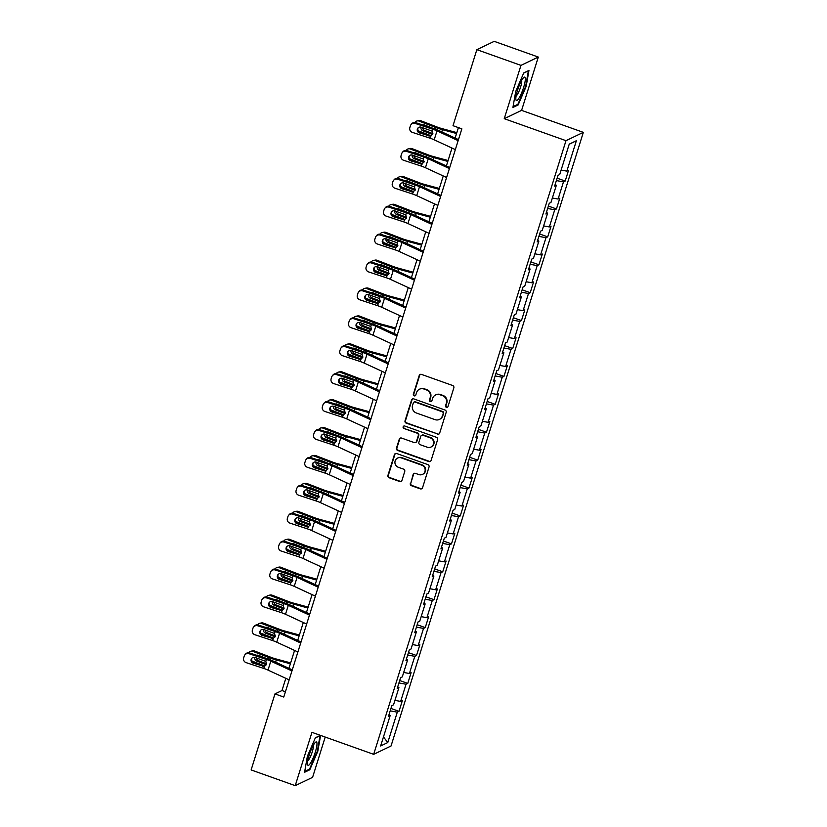 <?xml version="1.0" encoding="UTF-8"?>
<svg xmlns="http://www.w3.org/2000/svg" width="827" height="827" viewBox="0 0 827 827"><rect width="100%" height="100%" fill="white"/><g stroke="black" fill="none" stroke-linecap="round" stroke-linejoin="round"><path stroke-width="1.24" d="M446.394 407.329A1.313 1.261 -115.6 0 0 447.996 406.533L453.837 387.873A1.871 1.799 -115.6 0 0 452.658 385.506L421.491 374.404A1.871 1.799 -115.6 0 0 419.206 375.541L413.366 394.2A1.313 1.261 -115.6 0 0 415.144 395.813A1.313 1.261 -115.6 0 0 415.785 395.068L416.539 392.649A5.996 5.768 -115.6 0 1 423.848 389L426.443 389.93A5.996 5.768 -115.6 0 1 430.226 397.518L429.471 399.937A1.313 1.261 -115.6 0 0 431.249 401.55A1.313 1.261 -115.6 0 0 431.89 400.795L432.645 398.387A5.996 5.768 -115.6 0 1 439.954 394.737L442.548 395.668A5.996 5.768 -115.6 0 1 446.322 403.256L445.567 405.675A1.313 1.261 -115.6 0 0 446.394 407.329M435.602 394.955L436.067 394.727A5.996 5.768 -115.6 0 1 440.419 394.51L443.014 395.44A5.996 5.768 -115.6 0 1 446.797 403.028L446.042 405.447A1.313 1.261 -115.6 0 0 447.572 407.153M420.374 374.373A1.871 1.799 -115.6 0 0 419.682 375.313L413.831 393.972A1.313 1.261 -115.6 0 0 415.361 395.678M419.496 389.217L419.961 388.99A5.996 5.768 -115.6 0 1 424.313 388.783L426.908 389.703A5.996 5.768 -115.6 0 1 430.691 397.301L429.937 399.71A1.313 1.261 -115.6 0 0 431.467 401.415M410.347 483.361A1.871 1.799 -115.6 0 0 411.526 485.738L420.271 488.85A1.871 1.799 -115.6 0 0 422.556 487.713L429.048 466.986A1.871 1.799 -115.6 0 0 427.869 464.619L396.702 453.516A1.871 1.799 -115.6 0 0 394.417 454.654L387.925 475.38A1.871 1.799 -115.6 0 0 389.103 477.748L399.668 481.51A1.871 1.799 -115.6 0 0 401.953 480.373L404.734 471.504A1.871 1.799 -115.6 0 0 403.545 469.126L398.314 467.265A5.014 4.828 -115.6 0 1 397.611 458.044A5.014 4.828 -115.6 0 1 401.25 457.869L421.77 465.177A5.014 4.828 -115.6 0 1 422.463 474.398A5.014 4.828 -115.6 0 1 418.824 474.574L415.412 473.354A1.871 1.799 -115.6 0 0 413.128 474.491L410.812 483.144A1.871 1.799 -115.6 0 0 412.001 485.511L420.747 488.623A1.871 1.799 -115.6 0 0 421.863 488.654M311.944 732.34L295.229 785.65L251.129 769.937L274.957 693.905L283.775 697.047L461.848 128.836L453.02 125.694L476.848 49.661L520.958 65.374L504.243 118.685L565.988 140.673L373.68 754.327L311.944 732.34M437.39 434.237A1.871 1.799 -115.6 0 0 439.675 433.1L446.166 412.373A1.871 1.799 -115.6 0 0 444.988 410.006L413.82 398.903A1.871 1.799 -115.6 0 0 411.536 400.041L405.044 420.757A1.871 1.799 -115.6 0 0 406.222 423.135L437.855 434.01A1.871 1.799 -115.6 0 0 438.972 434.041M437.607 439.685L431.115 460.401A1.871 1.799 -115.6 0 1 428.831 461.538L397.663 450.446A1.871 1.799 -115.6 0 1 396.484 448.069L399.265 439.199A1.871 1.799 -115.6 0 1 401.54 438.062L414.182 442.559A1.871 1.799 -115.6 0 0 416.467 441.422L418.307 435.54A1.871 1.799 -115.6 0 0 417.128 433.172L403.969 428.479A1.313 1.261 -115.6 0 1 403.783 426.07A1.313 1.261 -115.6 0 1 404.734 426.019L436.429 437.307A1.871 1.799 -115.6 0 1 437.607 439.685M565.988 140.673L583.335 132.361L391.026 746.016L373.68 754.327M390.944 708.45L399.007 711.323L402.377 700.593L400.661 701.41L406.047 684.239L407.763 683.412L411.122 672.682L409.406 673.498L414.792 656.328L416.508 655.511L419.868 644.771L418.152 645.598L423.538 628.417L425.254 627.6L428.613 616.859L426.908 617.686L432.283 600.505L433.999 599.689L437.359 588.958L435.653 589.775L441.029 572.594L442.745 571.777L446.104 561.047L444.399 561.864L449.774 544.693L451.49 543.866L454.85 533.136L453.144 533.953L458.52 516.782L460.236 515.955L463.596 505.225L461.89 506.041L467.276 488.871L468.981 488.054L472.341 477.313L470.635 478.14L476.021 460.959L477.727 460.143L481.097 449.402L479.381 450.229L484.767 433.048L486.472 432.232L489.842 421.501L488.126 422.318L493.512 405.137L495.218 404.32L498.588 393.59L496.872 394.407L502.258 377.236L503.963 376.409L507.333 365.679L505.617 366.495L511.003 349.325L512.709 348.498L516.079 337.767L514.363 338.584L519.749 321.414L521.465 320.597L524.825 309.856L523.109 310.673L528.494 293.502L530.21 292.686L533.57 281.945L531.854 282.772L537.24 265.591L538.956 264.774L542.316 254.044L540.61 254.861L545.985 237.68L547.701 236.863L551.061 226.133L549.355 226.949L554.731 209.779L556.447 208.952L559.807 198.222L558.101 199.038L563.476 181.868L565.192 181.041L568.552 170.31L566.846 171.127L576.378 140.714L569.245 144.125L559.714 174.549L558.008 175.365L554.638 186.096L556.354 185.279L555.144 184.483M399.007 711.323L397.301 712.15L387.77 742.563L380.637 745.975L390.168 715.562L388.463 716.378L391.822 705.648L393.538 704.821L398.924 687.65L397.208 688.467L400.568 677.737L402.284 676.92L407.67 659.739L405.954 660.566L409.313 649.826L411.029 649.009L416.415 631.828L414.699 632.655L418.069 621.914L419.775 621.098L425.161 603.927L423.445 604.744L426.815 594.003L428.52 593.186L433.906 576.016L432.19 576.832L435.56 566.102L437.266 565.275L442.652 548.105L440.936 548.921L444.306 538.191L446.011 537.364L451.397 520.193L449.681 521.01L453.051 510.28L454.757 509.463L460.143 492.282L458.437 493.109L461.797 482.368L463.502 481.552L468.888 464.371L467.183 465.198L470.542 454.457L472.258 453.641L477.634 436.47L475.928 437.287L479.288 426.546L481.004 425.729L486.379 408.559L484.674 409.375L488.033 398.645L489.749 397.818L495.125 380.647L493.419 381.464L496.779 370.734L498.495 369.907L503.87 352.736L502.165 353.553L505.524 342.823L507.24 342.006L512.626 324.825L510.91 325.642L514.27 314.911L515.986 314.095L521.372 296.914L519.656 297.741L523.015 287L524.731 286.183L530.117 269.013L528.401 269.829L531.771 259.089L533.477 258.272L538.863 241.102L537.147 241.918L540.517 231.188L542.223 230.361L547.608 213.19L545.892 214.007L549.262 203.277L550.968 202.45L556.354 185.279M394.934 700.376L400.661 701.41M398.934 682.947L406.047 684.239M398.924 687.65L397.715 686.855M403.679 672.465L409.406 673.498M407.68 655.046L414.792 656.328M407.67 659.739L406.46 658.943M412.425 644.553L418.152 645.598M416.426 627.135L423.538 628.417M416.415 631.828L415.206 631.042M421.17 616.642L426.908 617.686M425.181 599.224L432.283 600.505M425.161 603.927L423.951 603.131M429.916 588.741L435.653 589.775M433.927 571.312L441.029 572.594M433.906 576.016L432.697 575.22M438.661 560.83L444.399 561.864M442.672 543.401L449.774 544.693M442.652 548.105L441.442 547.309M447.407 532.919L453.144 533.953M451.418 515.49L458.52 516.782M451.397 520.193L450.188 519.397M456.153 505.008L461.89 506.041M460.163 487.589L467.276 488.871M460.143 492.282L458.933 491.486M464.898 477.096L470.635 478.14M468.909 459.678L476.021 460.959M468.888 464.371L467.689 463.585M473.644 449.185L479.381 450.229M477.655 431.766L484.767 433.048M477.634 436.47L476.435 435.674M482.399 421.284L488.126 422.318M486.4 403.855L493.512 405.137M486.379 408.559L485.18 407.763M491.145 393.373L496.872 394.407M495.146 375.944L502.258 377.236M495.125 380.647L493.926 379.851M499.89 365.462L505.617 366.495M503.891 348.033L511.003 349.325M503.87 352.736L502.671 351.94M508.636 337.55L514.363 338.584M512.637 320.132L519.749 321.414M512.626 324.825L511.417 324.029M517.382 309.639L523.109 310.673M521.382 292.22L528.494 293.502M521.372 296.914L520.162 296.128M526.127 281.728L531.854 282.772M530.128 264.309L537.24 265.591M530.117 269.013L528.908 268.217M534.873 253.827L540.61 254.861M538.884 236.398L545.985 237.68M538.863 241.102L537.653 240.306M543.618 225.916L549.355 226.949M547.629 208.487L554.731 209.779M547.608 213.19L546.399 212.394M552.364 198.004L558.101 199.038M556.375 180.575L563.476 181.868M561.109 170.093L566.846 171.127M569.203 144.27L576.378 140.714M504.243 118.685L521.599 110.373L538.305 57.063L520.958 65.374M538.305 57.063L494.205 41.35L476.848 49.661M295.229 785.65L312.585 777.339L325.207 737.064M521.599 110.373L583.335 132.361M285.811 678.336L281.997 690.535L274.957 693.905M458.406 127.616L455.129 138.057M451.997 148.054L446.384 165.969M443.251 175.965L437.638 193.88M434.506 203.876L428.893 221.791M425.76 231.777L420.147 249.702M417.015 259.688L411.401 277.603M408.269 287.6L402.646 305.514M399.513 315.511L393.9 333.426M390.768 343.422L385.155 361.337M382.022 371.333L376.409 389.248M373.277 399.234L367.664 417.159M364.531 427.145L358.918 445.06M355.786 455.057L350.172 472.972M347.04 482.968L341.427 500.883M338.295 510.879L332.681 528.794M329.549 538.791L323.936 556.705M320.804 566.691L315.19 584.617M312.058 594.603L306.445 612.518M303.313 622.514L297.699 640.429M294.567 650.425L288.943 668.34M383.48 736.929L387.77 742.563M390.189 710.858L397.301 712.15M390.168 715.562L388.969 714.766M285.439 691.765L281.997 690.535M557.129 178.177L565.192 181.041M548.384 206.078L556.447 208.952M539.638 233.989L547.701 236.863M530.882 261.901L538.956 264.774M522.137 289.812L530.21 292.686M513.391 317.723L521.465 320.597M504.646 345.634L512.709 348.498M495.9 373.535L503.963 376.409M487.155 401.446L495.218 404.32M478.409 429.358L486.472 432.232M469.664 457.269L477.727 460.143M460.918 485.18L468.981 488.054M452.173 513.091L460.236 515.955M443.427 540.992L451.49 543.866M434.682 568.904L442.745 571.777M425.936 596.815L433.999 599.689M417.18 624.726L425.254 627.6M408.435 652.637L416.508 655.511M399.689 680.549L407.763 683.412M515.717 91.446L512.916 107.458L518.136 104.957L526.158 86.442L528.96 70.429L523.739 72.931L515.717 91.446M320.4 735.348L315.397 737.746L307.375 756.271L304.574 772.284L309.794 769.782L317.816 751.257L320.587 735.42M517.237 104.636L518.136 104.957M308.895 769.461L309.794 769.782M412.694 398.872A1.871 1.799 -115.6 0 0 412.001 399.813L405.509 420.54A1.871 1.799 -115.6 0 0 406.688 422.907L437.855 434.01M443.138 413.448A1.313 1.261 -115.6 0 0 442.311 411.784L414.947 402.036A1.313 1.261 -115.6 0 0 413.355 402.832L412.559 405.385A5.996 5.768 -115.6 0 0 416.332 412.973L435.033 419.64A5.996 5.768 -115.6 0 0 442.342 415.991L443.603 413.221A1.313 1.261 -115.6 0 0 442.776 411.557L442.311 411.784M413.996 402.087L414.461 401.86A1.313 1.261 -115.6 0 1 415.423 401.808L442.776 411.557M439.385 419.423L439.861 419.196A5.996 5.768 -115.6 0 0 442.807 415.764L442.342 415.991M443.603 413.221L442.807 415.764M400.423 438.031A1.871 1.799 -115.6 0 0 399.73 438.972L396.95 447.841A1.871 1.799 -115.6 0 0 398.128 450.219L429.296 461.321A1.871 1.799 -115.6 0 0 430.412 461.352M415.547 442.497L416.012 442.269A1.871 1.799 -115.6 0 0 416.932 441.204L418.782 435.312A1.871 1.799 -115.6 0 0 417.594 432.945L403.969 428.479M404.031 425.977A1.313 1.261 -115.6 0 0 404.434 428.262M427.301 447.231A5.014 4.828 -115.6 0 0 433.617 442.3A5.014 4.828 -115.6 0 0 430.247 437.845L423.01 435.271A1.871 1.799 -115.6 0 0 420.736 436.408L418.886 442.29A1.871 1.799 -115.6 0 0 420.075 444.657L427.301 447.231M430.939 447.056L431.405 446.838A5.014 4.828 -115.6 0 0 430.712 437.617L430.247 437.845M421.656 435.333L422.121 435.105A1.871 1.799 -115.6 0 1 423.486 435.043L430.712 437.617M414.296 473.323A1.871 1.799 -115.6 0 0 413.593 474.274L410.812 483.144M422.463 474.398L422.938 474.171A5.014 4.828 -115.6 0 0 422.246 464.95L421.77 465.177M397.611 458.044L398.087 457.817A5.014 4.828 -115.6 0 1 401.726 457.641L422.246 464.95M395.585 453.485A1.871 1.799 -115.6 0 0 394.892 454.426L388.39 475.153A1.871 1.799 -115.6 0 0 389.579 477.52L400.134 481.283A1.871 1.799 -115.6 0 0 401.25 481.314M456.835 132.63L441.825 128.557A9.552 1.809 -162.6 0 1 437.09 127.007L420.767 120.721L419.051 121.083A3.815 3.556 -101.9 0 0 414.947 122.489M456.556 133.509L442.476 129.684A14.317 2.708 -162.6 0 1 435.374 127.368L419.051 121.083M430.97 135.7L418.286 130.811M422.607 127.647A3.06 2.843 -101.9 0 0 424.561 130.408L422.845 130.759L432.573 134.512M422.845 130.759A3.06 2.843 78.1 0 1 420.964 127.12M422.824 124.991A3.06 2.843 78.1 0 1 424.633 125.042L434.857 129.033M417.149 120.928L418.865 120.566A3.815 3.556 78.1 0 1 420.767 120.721M432.872 133.602L424.561 130.408M455.336 149.604L434.196 139.815A9.552 1.809 17.4 0 0 429.802 138.109L412.342 132.361A3.815 3.742 -141 0 1 409.841 127.596L410.409 125.807A3.815 3.742 -141 0 1 415.144 123.419L432.604 129.167L431.994 131.09L432.748 134.17L430.402 136.176L419.361 132.899A3.06 2.988 39 0 1 417.883 128.113A3.06 2.988 39 0 1 421.15 127.172L431.994 131.09M458.468 139.608L439.799 130.966A14.317 2.708 17.4 0 0 433.214 128.412L415.754 122.665L415.144 123.419M458.137 140.652L436.997 130.873A9.552 1.809 17.4 0 0 432.604 129.167M411.05 124.598L411.66 123.843A3.815 3.742 39 0 1 415.754 122.665M418.214 127.761A3.06 2.988 -141 0 0 419.971 132.144L430.929 135.69M430.96 136.041L429.802 138.109M515.903 99.622A12.415 2.429 109.6 0 0 521.403 93.368A12.415 2.429 109.6 0 0 525.269 78.017A12.415 2.429 109.6 0 0 523.708 77.562A12.415 2.429 109.6 0 0 518.302 88.003A12.415 2.429 109.6 0 0 515.883 99.509A12.415 2.429 109.6 0 0 515.903 99.622M516.11 95.973A8.497 1.664 109.6 0 0 519.945 88.975A8.497 1.664 109.6 0 0 521.703 80.684A8.497 1.664 109.6 0 0 521.641 80.446M523.646 73.138L528.36 70.874L525.652 86.39L517.878 104.336L513.06 106.642M315.294 752.177A12.415 2.429 109.6 0 0 315.366 742.388A12.415 2.429 109.6 0 0 309.195 755.103A12.415 2.429 109.6 0 0 307.541 764.334A12.415 2.429 109.6 0 0 310.559 763.063A12.415 2.429 109.6 0 0 315.294 752.177M307.768 760.799A8.497 1.664 109.6 0 0 312.244 751.898A8.497 1.664 109.6 0 0 313.299 745.261M315.304 737.953L320.018 735.699L317.31 751.216L309.536 769.151L304.718 771.457M448.089 160.531L433.079 156.468A9.552 1.809 -162.6 0 1 428.345 154.918L412.022 148.633L410.306 148.994A3.815 3.556 -101.9 0 0 406.202 150.4M447.81 161.42L433.73 157.595A14.317 2.708 -162.6 0 1 426.629 155.28L410.306 148.994M422.225 163.612L409.541 158.722M413.862 155.559A3.06 2.843 -101.9 0 0 415.816 158.308L414.1 158.67L423.827 162.423M414.1 158.67A3.06 2.843 78.1 0 1 412.218 155.021M414.079 152.902A3.06 2.843 78.1 0 1 415.888 152.943L426.112 156.944M408.404 148.829L410.12 148.478A3.815 3.556 78.1 0 1 412.022 148.633M424.127 161.513L415.816 158.308M439.333 188.442L424.334 184.369A9.552 1.809 -162.6 0 1 419.599 182.829L403.276 176.544L401.56 176.906A3.815 3.556 -101.9 0 0 397.456 178.312M439.065 189.321L424.985 185.506A14.317 2.708 -162.6 0 1 417.883 183.191L401.56 176.906M413.479 191.523L400.795 186.633M405.116 183.47A3.06 2.843 -101.9 0 0 407.07 186.22L405.354 186.582L415.071 190.324M405.354 186.582A3.06 2.843 78.1 0 1 403.473 182.932M405.333 180.813A3.06 2.843 78.1 0 1 407.142 180.855L417.366 184.855M399.658 176.74L401.374 176.378A3.815 3.556 78.1 0 1 403.276 176.544M415.381 189.424L407.07 186.22M446.59 177.505L425.45 167.726A9.552 1.809 17.4 0 0 421.057 166.02L403.597 160.273A3.815 3.742 -141 0 1 401.095 155.507L401.653 153.719A3.815 3.742 -141 0 1 406.398 151.331L423.858 157.068L423.248 159.001L424.003 162.082L421.656 164.087L410.605 160.81A3.06 2.988 39 0 1 409.138 156.024A3.06 2.988 39 0 1 412.404 155.083L423.248 159.001M449.723 167.519L431.053 158.877A14.317 2.708 17.4 0 0 424.468 156.313L407.008 150.576L406.398 151.331M449.392 168.563L428.252 158.774A9.552 1.809 17.4 0 0 423.858 157.068M402.304 152.499L402.914 151.744A3.815 3.742 39 0 1 407.008 150.576M409.468 155.672A3.06 2.988 -141 0 0 411.226 160.056L422.183 163.601M422.215 163.953L421.057 166.02M437.845 205.416L416.694 195.637A9.552 1.809 17.4 0 0 412.311 193.931L394.851 188.184A3.815 3.742 -141 0 1 392.349 183.418L392.908 181.62A3.815 3.742 -141 0 1 397.653 179.232L415.113 184.979L414.503 186.912L415.257 189.993L412.911 191.998L401.86 188.711A3.06 2.988 39 0 1 400.382 183.935A3.06 2.988 39 0 1 403.659 182.994L414.503 186.912M440.977 195.43L422.308 186.788A14.317 2.708 17.4 0 0 415.723 184.225L398.263 178.487L397.653 179.232M440.646 196.475L419.506 186.685A9.552 1.809 17.4 0 0 415.113 184.979M393.559 180.41L394.169 179.655A3.815 3.742 39 0 1 398.263 178.487M400.723 183.584A3.06 2.988 -141 0 0 402.47 187.956L413.438 191.513M413.469 191.864L412.311 193.931M430.588 216.354L415.588 212.281A9.552 1.809 -162.6 0 1 410.854 210.74L394.531 204.455L392.815 204.807A3.815 3.556 -101.9 0 0 388.711 206.223M430.319 217.232L416.229 213.418A14.317 2.708 -162.6 0 1 409.138 211.102L392.815 204.807M391.977 211.485A3.06 2.988 -141 0 0 393.724 215.868L404.692 219.424L392.05 214.544M396.371 211.381A3.06 2.843 -101.9 0 0 398.325 214.131L396.609 214.493L406.326 218.235M396.609 214.493A3.06 2.843 78.1 0 1 394.727 210.844M396.588 208.714A3.06 2.843 78.1 0 1 398.397 208.766L408.621 212.756M390.913 204.651L392.629 204.29A3.815 3.556 78.1 0 1 394.531 204.455M406.636 217.336L398.325 214.131M421.842 244.265L406.843 240.192A9.552 1.809 -162.6 0 1 402.108 238.652L385.785 232.356L384.069 232.718A3.815 3.556 -101.9 0 0 379.965 234.134M421.574 245.143L407.484 241.329A14.317 2.708 -162.6 0 1 400.392 239.013L384.069 232.718M395.988 247.335L383.304 242.445M387.625 239.292A3.06 2.843 -101.9 0 0 389.579 242.042L387.863 242.404L397.58 246.146M387.863 242.404A3.06 2.843 78.1 0 1 385.982 238.755M387.832 236.625A3.06 2.843 78.1 0 1 389.651 236.677L399.875 240.667M382.167 232.563L383.883 232.201A3.815 3.556 78.1 0 1 385.785 232.356M397.89 245.247L389.579 242.042M413.097 272.176L398.097 268.103A9.552 1.809 -162.6 0 1 393.363 266.563L377.04 260.267L375.324 260.629A3.815 3.556 -101.9 0 0 371.209 262.035M412.828 273.055L398.738 269.23A14.317 2.708 -162.6 0 1 391.647 266.914L375.324 260.629M387.243 275.246L374.559 270.357M378.88 267.204A3.06 2.843 -101.9 0 0 380.823 269.953L379.107 270.315L388.835 274.057M379.107 270.315A3.06 2.843 78.1 0 1 377.236 266.666M379.086 264.537A3.06 2.843 78.1 0 1 380.906 264.588L391.13 268.579M373.411 260.474L375.127 260.112A3.815 3.556 78.1 0 1 377.04 260.267M389.145 273.158L380.823 269.953M429.099 233.328L407.949 223.538A9.552 1.809 17.4 0 0 403.555 221.832L386.106 216.095A3.815 3.742 -141 0 1 383.604 211.319L384.162 209.531A3.815 3.742 -141 0 1 388.907 207.143L406.367 212.89L405.757 214.813L406.512 217.904L404.165 219.91L393.114 216.622A3.06 2.988 39 0 1 391.636 211.836A3.06 2.988 39 0 1 394.913 210.895L405.757 214.813M432.232 223.331L413.562 214.7A14.317 2.708 17.4 0 0 406.977 212.136L389.517 206.388L388.907 207.143M431.901 224.386L410.761 214.596A9.552 1.809 17.4 0 0 406.367 212.89M384.813 208.321L385.423 207.567A3.815 3.742 39 0 1 389.517 206.388M404.713 219.775L403.555 221.832M420.354 261.239L399.203 251.449A9.552 1.809 17.4 0 0 394.81 249.744L377.36 243.996A3.815 3.742 -141 0 1 374.858 239.23L375.417 237.442A3.815 3.742 -141 0 1 380.162 235.054L397.622 240.802L397.012 242.725L397.766 245.815L395.42 247.821L384.369 244.534A3.06 2.988 39 0 1 382.891 239.747A3.06 2.988 39 0 1 386.168 238.807L397.012 242.725M423.486 251.243L404.817 242.6A14.317 2.708 17.4 0 0 398.232 240.047L380.771 234.299L380.162 235.054M423.155 252.297L402.005 242.507A9.552 1.809 17.4 0 0 397.622 240.802M376.068 236.233L376.678 235.478A3.815 3.742 39 0 1 380.771 234.299M383.232 239.396A3.06 2.988 -141 0 0 384.979 243.779L395.947 247.335M395.968 247.686L394.81 249.744M411.608 289.15L390.458 279.361A9.552 1.809 17.4 0 0 386.064 277.655L368.604 271.907A3.815 3.742 -141 0 1 366.113 267.142L366.671 265.353A3.815 3.742 -141 0 1 371.416 262.965L388.876 268.713L388.266 270.636L389.021 273.727L386.674 275.732L375.623 272.445A3.06 2.988 39 0 1 374.145 267.659A3.06 2.988 39 0 1 377.422 266.718L388.266 270.636M414.74 279.154L396.071 270.512A14.317 2.708 17.4 0 0 389.486 267.958L372.026 262.211L371.416 262.965M414.41 280.198L393.259 270.419A9.552 1.809 17.4 0 0 388.876 268.713M367.322 264.144L367.932 263.389A3.815 3.742 39 0 1 372.026 262.211M374.486 267.307A3.06 2.988 -141 0 0 376.233 271.69L387.201 275.246M387.222 275.587L386.064 277.655M404.351 300.087L389.341 296.014A9.552 1.809 -162.6 0 1 384.617 294.464L368.294 288.178L366.578 288.54A3.815 3.556 -101.9 0 0 362.464 289.946M404.072 300.966L389.993 297.141A14.317 2.708 -162.6 0 1 382.901 294.825L366.578 288.54M378.497 303.158L365.813 298.268M370.134 295.105A3.06 2.843 -101.9 0 0 372.078 297.865L370.362 298.216L380.089 301.969M370.362 298.216A3.06 2.843 78.1 0 1 368.491 294.577M370.341 292.448A3.06 2.843 78.1 0 1 372.16 292.5L382.384 296.49M364.666 288.385L366.382 288.023A3.815 3.556 78.1 0 1 368.294 288.178M380.399 301.059L372.078 297.865M402.863 317.061L381.712 307.272A9.552 1.809 17.4 0 0 377.319 305.566L359.859 299.819A3.815 3.742 -141 0 1 357.367 295.053L357.926 293.265A3.815 3.742 -141 0 1 362.671 290.877L380.12 296.624L379.521 298.547L380.275 301.628L377.929 303.633L366.878 300.356A3.06 2.988 39 0 1 365.4 295.57A3.06 2.988 39 0 1 368.677 294.629L379.521 298.547M405.995 307.065L387.325 298.423A14.317 2.708 17.4 0 0 380.73 295.87L363.28 290.122L362.671 290.877M405.664 308.109L384.514 298.33A9.552 1.809 17.4 0 0 380.12 296.624M358.577 292.055L359.187 291.3A3.815 3.742 39 0 1 363.28 290.122M365.741 295.218A3.06 2.988 -141 0 0 367.488 299.601L378.456 303.147M378.477 303.499L377.319 305.566M395.606 327.988L380.596 323.926A9.552 1.809 -162.6 0 1 375.872 322.375L359.549 316.09L357.833 316.452A3.815 3.556 -101.9 0 0 353.718 317.857M395.327 328.877L381.247 325.052A14.317 2.708 -162.6 0 1 374.155 322.737L357.833 316.452M369.752 331.069L357.068 326.179M361.389 323.016A3.06 2.843 -101.9 0 0 363.332 325.766L361.616 326.127L371.344 329.88M361.616 326.127A3.06 2.843 78.1 0 1 359.745 322.478M361.595 320.359A3.06 2.843 78.1 0 1 363.415 320.4L373.639 324.401M355.92 316.286L357.636 315.935A3.815 3.556 78.1 0 1 359.549 316.09M371.654 328.97L363.332 325.766M394.117 344.962L372.967 335.183A9.552 1.809 17.4 0 0 368.573 333.477L351.113 327.73A3.815 3.742 -141 0 1 348.622 322.964L349.18 321.176A3.815 3.742 -141 0 1 353.915 318.788L371.375 324.525L370.775 326.458L371.53 329.539L369.183 331.544L358.132 328.267A3.06 2.988 39 0 1 356.654 323.481A3.06 2.988 39 0 1 359.931 322.54L370.775 326.458M397.249 334.976L378.58 326.334A14.317 2.708 17.4 0 0 371.985 323.77L354.525 318.033L353.915 318.788M396.919 336.02L375.768 326.231A9.552 1.809 17.4 0 0 371.375 324.525M349.831 319.956L350.441 319.201A3.815 3.742 39 0 1 354.525 318.033M356.995 323.13A3.06 2.988 -141 0 0 358.742 327.513L369.71 331.058M369.731 331.41L368.573 333.477M386.86 355.899L371.85 351.826A9.552 1.809 -162.6 0 1 367.126 350.286L350.803 344.001L349.087 344.363A3.815 3.556 -101.9 0 0 344.973 345.769M386.581 356.778L372.501 352.964A14.317 2.708 -162.6 0 1 365.41 350.648L349.087 344.363M361.006 358.98L348.312 354.09M352.643 350.927A3.06 2.843 -101.9 0 0 354.587 353.677L352.871 354.039L362.598 357.781M352.871 354.039A3.06 2.843 78.1 0 1 350.999 350.39M352.85 348.27A3.06 2.843 78.1 0 1 354.669 348.312L364.883 352.312M347.175 344.197L348.891 343.836A3.815 3.556 78.1 0 1 350.803 344.001M362.898 356.882L354.587 353.677M385.372 372.874L364.221 363.094A9.552 1.809 17.4 0 0 359.828 361.389L342.368 355.641A3.815 3.742 -141 0 1 339.876 350.875L340.435 349.077A3.815 3.742 -141 0 1 345.169 346.689L362.629 352.436L362.03 354.37L362.784 357.45L360.438 359.456L349.387 356.168A3.06 2.988 39 0 1 347.909 351.392A3.06 2.988 39 0 1 351.186 350.452L362.03 354.37M388.504 362.888L369.834 354.245A14.317 2.708 17.4 0 0 363.239 351.682L345.779 345.944L345.169 346.689M388.173 363.932L367.023 354.142A9.552 1.809 17.4 0 0 362.629 352.436M341.086 347.867L341.696 347.113A3.815 3.742 39 0 1 345.779 345.944M348.25 351.041A3.06 2.988 -141 0 0 349.997 355.414L360.954 358.97M360.985 359.321L359.828 361.389M378.115 383.811L363.105 379.738A9.552 1.809 -162.6 0 1 358.38 378.197L342.058 371.912L340.342 372.264A3.815 3.556 -101.9 0 0 336.227 373.68M377.836 384.689L363.756 380.875A14.317 2.708 -162.6 0 1 356.664 378.559L340.342 372.264M352.261 386.881L339.566 382.002M343.898 378.838A3.06 2.843 -101.9 0 0 345.841 381.588L344.125 381.95L353.853 385.692M344.125 381.95A3.06 2.843 78.1 0 1 342.254 378.301M344.104 376.171A3.06 2.843 78.1 0 1 345.924 376.223L356.137 380.213M338.429 372.109L340.145 371.747A3.815 3.556 78.1 0 1 342.058 371.912M354.152 384.793L345.841 381.588M376.626 400.785L355.476 390.995A9.552 1.809 17.4 0 0 351.082 389.29L333.622 383.552A3.815 3.742 -141 0 1 331.131 378.776L331.689 376.988A3.815 3.742 -141 0 1 336.424 374.6L353.884 380.348L353.284 382.27L354.039 385.361L351.682 387.367L340.641 384.079A3.06 2.988 39 0 1 339.163 379.293A3.06 2.988 39 0 1 342.43 378.352L353.284 382.27M379.758 390.789L361.089 382.157A14.317 2.708 17.4 0 0 354.494 379.593L337.034 373.845L336.424 374.6M379.428 391.843L358.277 382.053A9.552 1.809 17.4 0 0 353.884 380.348M332.34 375.778L332.95 375.024A3.815 3.742 39 0 1 337.034 373.845M339.494 378.942A3.06 2.988 -141 0 0 341.251 383.325L352.209 386.881M352.24 387.232L351.082 389.29M369.369 411.722L354.359 407.649A9.552 1.809 -162.6 0 1 349.635 406.109L333.302 399.813L331.586 400.175A3.815 3.556 -101.9 0 0 327.482 401.591M369.09 412.601L355.01 408.786A14.317 2.708 -162.6 0 1 347.919 406.47L331.586 400.175M343.505 414.792L330.821 409.913M335.152 406.75A3.06 2.843 -101.9 0 0 337.096 409.499L335.38 409.861L345.107 413.603M335.38 409.861A3.06 2.843 78.1 0 1 333.498 406.212M335.359 404.083A3.06 2.843 78.1 0 1 337.178 404.134L347.392 408.125M329.684 400.02L331.4 399.658A3.815 3.556 78.1 0 1 333.302 399.813M345.407 412.704L337.096 409.499M367.881 428.696L346.73 418.907A9.552 1.809 17.4 0 0 342.337 417.201L324.877 411.453A3.815 3.742 -141 0 1 322.385 406.688L322.943 404.899A3.815 3.742 -141 0 1 327.678 402.511L345.138 408.259L344.539 410.182L345.293 413.273L342.936 415.278L331.896 411.991A3.06 2.988 39 0 1 330.418 407.204A3.06 2.988 39 0 1 333.684 406.264L344.539 410.182M371.003 418.7L352.333 410.058A14.317 2.708 17.4 0 0 345.748 407.504L328.288 401.757L327.678 402.511M370.682 419.754L349.532 409.965A9.552 1.809 17.4 0 0 345.138 408.259M323.595 403.69L324.205 402.935A3.815 3.742 39 0 1 328.288 401.757M330.748 406.853A3.06 2.988 -141 0 0 332.506 411.236L343.463 414.792M343.494 415.144L342.337 417.201M360.624 439.633L345.614 435.56A9.552 1.809 -162.6 0 1 340.889 434.02L324.556 427.724L322.84 428.086A3.815 3.556 -101.9 0 0 318.736 429.492M360.345 440.512L346.265 436.687A14.317 2.708 -162.6 0 1 339.173 434.371L322.84 428.086M334.759 442.703L322.075 437.814M326.407 434.661A3.06 2.843 -101.9 0 0 328.35 437.411L326.634 437.772L336.362 441.515M326.634 437.772A3.06 2.843 78.1 0 1 324.753 434.123M326.613 431.994A3.06 2.843 78.1 0 1 328.433 432.045L338.646 436.036M320.938 427.931L322.654 427.569A3.815 3.556 78.1 0 1 324.556 427.724M336.661 440.615L328.35 437.411M359.125 456.607L337.985 446.818A9.552 1.809 17.4 0 0 333.591 445.112L316.131 439.364A3.815 3.742 -141 0 1 313.629 434.599L314.198 432.81A3.815 3.742 -141 0 1 318.933 430.422L336.393 436.17L335.793 438.093L336.548 441.184L334.191 443.189L323.15 439.902A3.06 2.988 39 0 1 321.672 435.116A3.06 2.988 39 0 1 324.939 434.175L335.793 438.093M362.257 446.611L343.587 437.969A14.317 2.708 17.4 0 0 337.002 435.415L319.542 429.668L318.933 430.422M361.937 447.655L340.786 437.876A9.552 1.809 17.4 0 0 336.393 436.17M314.839 431.601L315.459 430.846A3.815 3.742 39 0 1 319.542 429.668M322.003 434.764A3.06 2.988 -141 0 0 323.76 439.147L334.718 442.703M334.749 443.045L333.591 445.112M351.878 467.544L336.868 463.471A9.552 1.809 -162.6 0 1 332.134 461.921L315.811 455.636L314.095 455.997A3.815 3.556 -101.9 0 0 309.991 457.403M351.599 468.423L337.519 464.598A14.317 2.708 -162.6 0 1 330.418 462.283L314.095 455.997M313.257 462.675A3.06 2.988 -141 0 0 315.015 467.059L325.972 470.604L313.33 465.725M317.661 462.562A3.06 2.843 -101.9 0 0 319.604 465.322L317.888 465.673L327.616 469.426M317.888 465.673A3.06 2.843 78.1 0 1 316.007 462.035M317.868 459.905A3.06 2.843 78.1 0 1 319.687 459.957L329.901 463.947M312.192 455.842L313.909 455.481A3.815 3.556 78.1 0 1 315.811 455.636M327.916 468.516L319.604 465.322M350.379 484.519L329.239 474.729A9.552 1.809 17.4 0 0 324.846 473.023L307.386 467.276A3.815 3.742 -141 0 1 304.884 462.51L305.452 460.722A3.815 3.742 -141 0 1 310.187 458.334L327.647 464.081L327.047 466.004L327.802 469.085L325.445 471.09L314.405 467.813A3.06 2.988 39 0 1 312.926 463.027A3.06 2.988 39 0 1 316.193 462.086L327.047 466.004M353.511 474.522L334.842 465.88A14.317 2.708 17.4 0 0 328.257 463.327L310.797 457.579L310.187 458.334M353.191 475.566L332.04 465.787A9.552 1.809 17.4 0 0 327.647 464.081M306.093 459.512L306.703 458.758A3.815 3.742 39 0 1 310.797 457.579M326.003 470.956L324.846 473.023M343.133 495.445L328.123 491.383A9.552 1.809 -162.6 0 1 323.388 489.832L307.065 483.547L305.349 483.909A3.815 3.556 -101.9 0 0 301.245 485.315M342.854 496.334L328.774 492.51A14.317 2.708 -162.6 0 1 321.672 490.194L305.349 483.909M317.268 498.526L304.584 493.636M308.905 490.473A3.06 2.843 -101.9 0 0 310.859 493.223L309.143 493.585L318.871 497.337M309.143 493.585A3.06 2.843 78.1 0 1 307.262 489.935M309.122 487.816A3.06 2.843 78.1 0 1 310.931 487.858L321.155 491.858M303.447 483.743L305.163 483.392A3.815 3.556 78.1 0 1 307.065 483.547M319.17 496.427L310.859 493.223M341.634 512.42L320.494 502.64A9.552 1.809 17.4 0 0 316.1 500.935L298.64 495.187A3.815 3.742 -141 0 1 296.138 490.421L296.707 488.633A3.815 3.742 -141 0 1 301.442 486.245L318.902 491.982L318.292 493.915L319.046 496.996L316.7 499.001L305.659 495.724A3.06 2.988 39 0 1 304.181 490.938A3.06 2.988 39 0 1 307.448 489.998L318.292 493.915M344.766 502.434L326.096 493.791A14.317 2.708 17.4 0 0 319.511 491.228L302.051 485.49L301.442 486.245M344.435 503.478L323.295 493.688A9.552 1.809 17.4 0 0 318.902 491.982M297.348 487.413L297.958 486.658A3.815 3.742 39 0 1 302.051 485.49M304.512 490.587A3.06 2.988 -141 0 0 306.269 494.97L317.227 498.516M317.258 498.867L316.1 500.935M334.387 523.357L319.377 519.284A9.552 1.809 -162.6 0 1 314.642 517.743L298.32 511.458L296.604 511.82A3.815 3.556 -101.9 0 0 292.5 513.226M334.108 524.235L320.028 520.421A14.317 2.708 -162.6 0 1 312.926 518.105L296.604 511.82M308.523 526.437L295.839 521.548M300.16 518.384A3.06 2.843 -101.9 0 0 302.113 521.134L300.397 521.496L310.125 525.238M300.397 521.496A3.06 2.843 78.1 0 1 298.516 517.847M300.377 515.728A3.06 2.843 78.1 0 1 302.186 515.769L312.41 519.769M294.701 511.655L296.417 511.293A3.815 3.556 78.1 0 1 298.32 511.458M310.425 524.339L302.113 521.134M332.888 540.331L311.748 530.552A9.552 1.809 17.4 0 0 307.355 528.846L289.895 523.098A3.815 3.742 -141 0 1 287.393 518.333L287.951 516.534A3.815 3.742 -141 0 1 292.696 514.146L310.156 519.894L309.546 521.827L310.301 524.907L307.954 526.913L296.903 523.625A3.06 2.988 39 0 1 295.435 518.849A3.06 2.988 39 0 1 298.702 517.909L309.546 521.827M336.02 530.345L317.351 521.703A14.317 2.708 17.4 0 0 310.766 519.139L293.306 513.402L292.696 514.146M335.69 531.389L314.549 521.599A9.552 1.809 17.4 0 0 310.156 519.894M288.602 515.324L289.212 514.57A3.815 3.742 39 0 1 293.306 513.402M295.766 518.498A3.06 2.988 -141 0 0 297.524 522.871L308.481 526.427M308.512 526.778L307.355 528.846M325.631 551.268L310.632 547.195A9.552 1.809 -162.6 0 1 305.897 545.655L289.574 539.369L287.858 539.721A3.815 3.556 -101.9 0 0 283.754 541.137M325.362 552.147L311.283 548.332A14.317 2.708 -162.6 0 1 304.181 546.016L287.858 539.721M299.777 554.338L287.093 549.459M291.414 546.296A3.06 2.843 -101.9 0 0 293.368 549.045L291.652 549.407L301.369 553.149M291.652 549.407A3.06 2.843 78.1 0 1 289.77 545.758M291.631 543.628A3.06 2.843 78.1 0 1 293.44 543.68L303.664 547.67M285.956 539.566L287.672 539.204A3.815 3.556 78.1 0 1 289.574 539.369M301.679 552.25L293.368 549.045M324.143 568.242L302.992 558.452A9.552 1.809 17.4 0 0 298.609 556.747L281.149 551.009A3.815 3.742 -141 0 1 278.647 546.233L279.206 544.445A3.815 3.742 -141 0 1 283.95 542.057L301.41 547.805L300.801 549.728L301.555 552.818L299.209 554.824L288.158 551.537A3.06 2.988 39 0 1 286.68 546.75A3.06 2.988 39 0 1 289.957 545.81L300.801 549.728M327.275 558.246L308.605 549.614A14.317 2.708 17.4 0 0 302.02 547.05L284.56 541.303L283.95 542.057M326.944 559.3L305.804 549.51A9.552 1.809 17.4 0 0 301.41 547.805M279.857 543.236L280.467 542.481A3.815 3.742 39 0 1 284.56 541.303M287.021 546.399A3.06 2.988 -141 0 0 288.768 550.782L299.736 554.338M299.767 554.69L298.609 556.747M316.886 579.179L301.886 575.106A9.552 1.809 -162.6 0 1 297.151 573.566L280.829 567.27L279.113 567.632A3.815 3.556 -101.9 0 0 275.009 569.048M316.617 580.058L302.527 576.243A14.317 2.708 -162.6 0 1 295.435 573.928L279.113 567.632M291.032 582.249L278.348 577.37M282.669 574.207A3.06 2.843 -101.9 0 0 284.622 576.957L282.906 577.318L292.624 581.061M282.906 577.318A3.06 2.843 78.1 0 1 281.025 573.669M282.886 571.54A3.06 2.843 78.1 0 1 284.695 571.591L294.919 575.582M277.21 567.477L278.926 567.115A3.815 3.556 78.1 0 1 280.829 567.27M292.934 580.161L284.622 576.957M315.397 596.153L294.247 586.364A9.552 1.809 17.4 0 0 289.853 584.658L272.403 578.91A3.815 3.742 -141 0 1 269.902 574.145L270.46 572.356A3.815 3.742 -141 0 1 275.205 569.968L292.665 575.716L292.055 577.639L292.81 580.73L290.463 582.735L279.412 579.448A3.06 2.988 39 0 1 277.934 574.662A3.06 2.988 39 0 1 281.211 573.721L292.055 577.639M318.529 586.157L299.86 577.515A14.317 2.708 17.4 0 0 293.275 574.961L275.815 569.214L275.205 569.968M318.199 587.211L297.058 577.422A9.552 1.809 17.4 0 0 292.665 575.716M271.111 571.147L271.721 570.392A3.815 3.742 39 0 1 275.815 569.214M278.275 574.31A3.06 2.988 -141 0 0 280.022 578.693L290.99 582.249M291.011 582.601L289.853 584.658M308.14 607.09L293.14 603.017A9.552 1.809 -162.6 0 1 288.406 601.477L272.083 595.182L270.367 595.543A3.815 3.556 -101.9 0 0 266.263 596.949M307.871 607.969L293.781 604.144A14.317 2.708 -162.6 0 1 286.69 601.829L270.367 595.543M269.53 602.221A3.06 2.988 -141 0 0 271.277 606.604L282.245 610.161L269.602 605.271M273.923 602.118A3.06 2.843 -101.9 0 0 275.877 604.868L274.161 605.23L283.878 608.972M274.161 605.23A3.06 2.843 78.1 0 1 272.279 601.58M274.13 599.451A3.06 2.843 78.1 0 1 275.949 599.503L286.173 603.493M268.465 595.388L270.181 595.026A3.815 3.556 78.1 0 1 272.083 595.182M284.188 608.072L275.877 604.868M306.652 624.065L285.501 614.275A9.552 1.809 17.4 0 0 281.108 612.569L263.658 606.822A3.815 3.742 -141 0 1 261.156 602.056L261.714 600.268A3.815 3.742 -141 0 1 266.459 597.88L283.919 603.627L283.31 605.55L284.064 608.641L281.718 610.646L270.667 607.359A3.06 2.988 39 0 1 269.188 602.573A3.06 2.988 39 0 1 272.465 601.632L283.31 605.55M309.784 614.068L291.114 605.426A14.317 2.708 17.4 0 0 284.529 602.873L267.069 597.125L266.459 597.88M309.453 615.112L288.303 605.333A9.552 1.809 17.4 0 0 283.919 603.627M262.366 599.058L262.976 598.303A3.815 3.742 39 0 1 267.069 597.125M282.265 610.502L281.108 612.569M299.395 635.002L284.395 630.929A9.552 1.809 -162.6 0 1 279.66 629.378L263.337 623.093L261.621 623.455A3.815 3.556 -101.9 0 0 257.507 624.861M299.126 635.88L285.036 632.055A14.317 2.708 -162.6 0 1 277.944 629.74L261.621 623.455M273.541 638.072L260.856 633.182M265.178 630.019A3.06 2.843 -101.9 0 0 267.121 632.779L265.415 633.131L275.133 636.883M265.415 633.131A3.06 2.843 78.1 0 1 263.534 629.492M265.384 627.362A3.06 2.843 78.1 0 1 267.204 627.414L277.427 631.404M259.709 623.3L261.425 622.938A3.815 3.556 78.1 0 1 263.337 623.093M275.443 635.973L267.121 632.779M297.906 651.976L276.756 642.186A9.552 1.809 17.4 0 0 272.362 640.48L254.902 634.733A3.815 3.742 -141 0 1 252.411 629.967L252.969 628.179A3.815 3.742 -141 0 1 257.714 625.791L275.174 631.539L274.564 633.461L275.319 636.542L272.972 638.547L261.921 635.27A3.06 2.988 39 0 1 260.443 630.484A3.06 2.988 39 0 1 263.72 629.543L274.564 633.461M301.038 641.979L282.369 633.337A14.317 2.708 17.4 0 0 275.784 630.784L258.324 625.036L257.714 625.791M300.708 643.024L279.557 633.244A9.552 1.809 17.4 0 0 275.174 631.539M253.62 626.969L254.23 626.215A3.815 3.742 39 0 1 258.324 625.036M260.784 630.133A3.06 2.988 -141 0 0 262.531 634.516L273.499 638.062M273.52 638.413L272.362 640.48M290.649 662.903L275.639 658.84A9.552 1.809 -162.6 0 1 270.915 657.289L254.592 651.004L252.876 651.366A3.815 3.556 -101.9 0 0 248.762 652.772M290.37 663.792L276.29 659.967A14.317 2.708 -162.6 0 1 269.199 657.651L252.876 651.366M264.795 665.983L252.111 661.093M256.432 657.93A3.06 2.843 -101.9 0 0 258.375 660.68L256.659 661.042L266.387 664.794M256.659 661.042A3.06 2.843 78.1 0 1 254.788 657.393M256.639 655.273A3.06 2.843 78.1 0 1 258.458 655.315L268.682 659.315M250.963 651.2L252.68 650.849A3.815 3.556 78.1 0 1 254.592 651.004M266.697 663.885L258.375 660.68M289.161 679.877L268.01 670.097A9.552 1.809 17.4 0 0 263.617 668.392L246.157 662.644A3.815 3.742 -141 0 1 243.665 657.878L244.223 656.09A3.815 3.742 -141 0 1 248.968 653.702L266.418 659.439L265.818 661.373L266.573 664.453L264.226 666.459L253.176 663.182A3.06 2.988 39 0 1 251.697 658.395A3.06 2.988 39 0 1 254.974 657.455L265.818 661.373M292.293 669.891L273.623 661.249A14.317 2.708 17.4 0 0 267.028 658.685L249.578 652.948L248.968 653.702M291.962 670.935L270.811 661.145A9.552 1.809 17.4 0 0 266.418 659.439M244.875 654.87L245.485 654.116A3.815 3.742 39 0 1 249.578 652.948M252.039 658.044A3.06 2.988 -141 0 0 253.786 662.427L264.754 665.973M264.774 666.324L263.617 668.392M441.783 131.886L442.476 129.684M434.878 128.981L435.374 127.368M436.997 130.873L434.196 139.815M419.971 132.144L419.361 132.899M428.965 136.052L430.371 135.566M433.038 159.797L433.73 157.595M426.132 156.882L426.629 155.28M424.292 187.708L424.985 185.506M417.387 184.793L417.883 183.191M428.252 158.774L425.45 167.726M411.226 160.056L410.605 160.81M420.209 163.963L421.625 163.477M419.506 186.685L416.694 195.637M402.47 187.956L401.86 188.711M411.464 191.874L412.88 191.378M415.547 215.609L416.229 213.418M408.631 212.704L409.138 211.102M406.801 243.52L407.484 241.329M399.886 240.616L400.392 239.013M398.056 271.432L398.738 269.23M391.14 268.527L391.647 266.914M410.761 214.596L407.949 223.538M393.724 215.868L393.114 216.622M402.718 219.786L404.124 219.289M402.005 242.507L399.203 251.449M384.979 243.779L384.369 244.534M393.972 247.697L395.378 247.201M393.259 270.419L390.458 279.361M376.233 271.69L375.623 272.445M385.227 275.598L386.633 275.112M389.31 299.343L389.993 297.141M382.394 296.438L382.901 294.825M384.514 298.33L381.712 307.272M367.488 299.601L366.878 300.356M376.481 303.509L377.887 303.023M380.565 327.254L381.247 325.052M373.649 324.339L374.155 322.737M375.768 326.231L372.967 335.183M358.742 327.513L358.132 328.267M367.736 331.42L369.142 330.934M371.809 355.165L372.501 352.964M364.903 352.25L365.41 350.648M367.023 354.142L364.221 363.094M349.997 355.414L349.387 356.168M358.99 359.332L360.396 358.835M363.063 383.066L363.756 380.875M356.158 380.162L356.664 378.559M358.277 382.053L355.476 390.995M341.251 383.325L340.641 384.079M350.245 387.243L351.651 386.747M354.318 410.978L355.01 408.786M347.412 408.073L347.919 406.47M349.532 409.965L346.73 418.907M332.506 411.236L331.896 411.991M341.499 415.154L342.905 414.658M345.572 438.889L346.265 436.687M338.667 435.984L339.173 434.371M340.786 437.876L337.985 446.818M323.76 439.147L323.15 439.902M332.754 443.065L334.16 442.569M336.827 466.8L337.519 464.598M329.921 463.895L330.418 462.283M332.04 465.787L329.239 474.729M315.015 467.059L314.405 467.813M324.008 470.966L325.414 470.48M328.081 494.711L328.774 492.51M321.176 491.796L321.672 490.194M323.295 493.688L320.494 502.64M306.269 494.97L305.659 495.724M315.263 498.877L316.669 498.392M319.336 522.623L320.028 520.421M312.43 519.707L312.926 518.105M314.549 521.599L311.748 530.552M297.524 522.871L296.903 523.625M306.507 526.789L307.923 526.292M310.59 550.524L311.283 548.332M303.685 547.619L304.181 546.016M305.804 549.51L302.992 558.452M288.768 550.782L288.158 551.537M297.761 554.7L299.178 554.204M301.845 578.435L302.527 576.243M294.929 575.53L295.435 573.928M297.058 577.422L294.247 586.364M280.022 578.693L279.412 579.448M289.016 582.611L290.422 582.115M293.099 606.346L293.781 604.144M286.183 603.441L286.69 601.829M288.303 605.333L285.501 614.275M271.277 606.604L270.667 607.359M280.27 610.522L281.676 610.026M284.354 634.257L285.036 632.055M277.438 631.352L277.944 629.74M279.557 633.244L276.756 642.186M262.531 634.516L261.921 635.27M271.525 638.423L272.931 637.937M275.608 662.169L276.29 659.967M268.692 659.253L269.199 657.651M270.811 661.145L268.01 670.097M253.786 662.427L253.176 663.182M262.779 666.335L264.185 665.849"/></g></svg>
